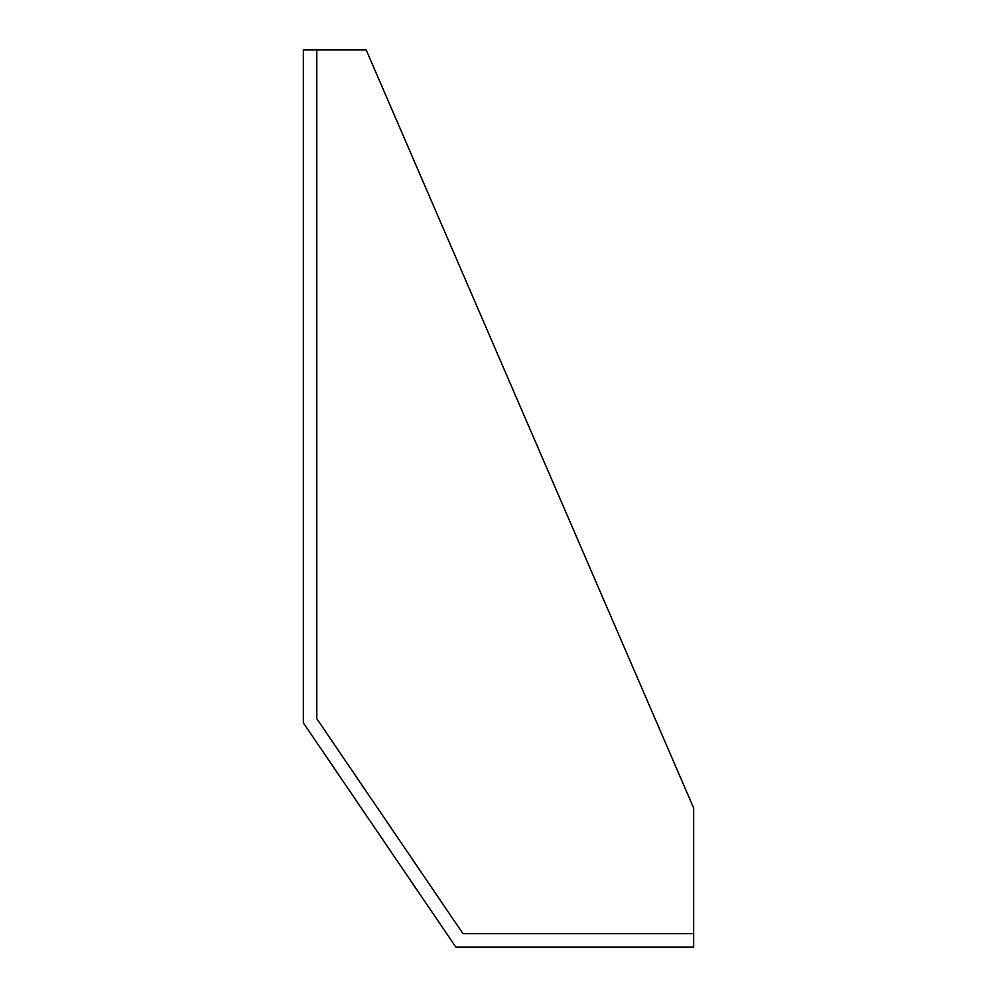 <?xml version="1.0" encoding="UTF-8"?>
<svg xmlns="http://www.w3.org/2000/svg" width="997" height="997" viewBox="0 0 997 997"><rect width="100%" height="100%" fill="white"/><g stroke="black" fill="none" stroke-linecap="round" stroke-linejoin="round"><path stroke-width="1.5" d="M455.878 947.15L303.337 722.825L303.337 49.85L366.148 49.85L693.663 808.068L693.663 947.15L455.878 947.15M693.663 933.691L463.007 933.691L316.797 718.687L316.797 49.85"/></g></svg>
